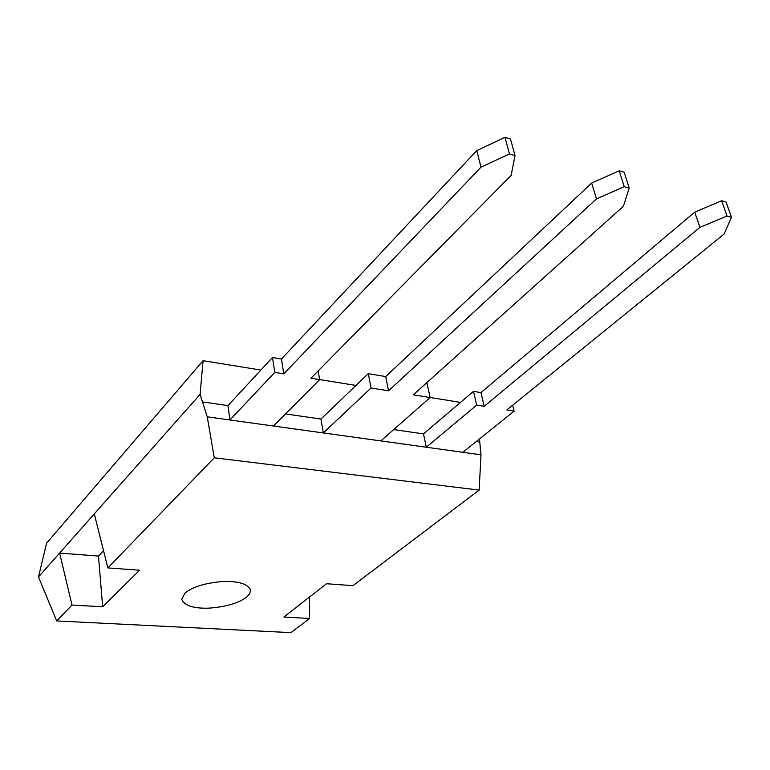 <?xml version="1.0" encoding="UTF-8"?>
<svg xmlns="http://www.w3.org/2000/svg" width="770" height="770" viewBox="0 0 770 770"><rect width="100%" height="100%" fill="white"/><g stroke="black" fill="none" stroke-linecap="round" stroke-linejoin="round"><path stroke-width="1.16" d="M246.756 597.048C238.44 603.256 225.716 606.962 208.583 608.165C193.337 608.56 184.376 605.624 181.701 599.368L184.954 593.083C192.856 586.711 205.667 582.851 223.396 581.494C238.912 581.109 247.959 584.006 250.548 590.176L249.721 593.699L246.756 597.048M479.46 438.996L481 454.81L479.142 490.086L214.281 457.803L207.236 416.83L200.084 394.384L203.078 360.697L46.547 543.264L38.5 576.932L56.662 620.938L72.005 605.047L59.608 553.081L200.084 394.384M479.97 442.067L476.293 441.537M731.5 217.294L727.034 216.014L699.92 227.362L484.195 406.3L476.688 405.087L426.301 447.226L462.895 452.298L514.119 411.151L506.824 409.967L724.137 234.022L731.5 217.294L726.072 202.058L721.625 200.758L694.723 212.154L480.971 392.613L473.492 391.353L423.5 433.895L393.72 429.593M629.215 188.121L624.249 186.696L596.461 198.901L388.552 390.814L371.053 387.974L323.333 432.933L380.852 440.912L430.122 397.541L413.269 394.817L623.373 206.302L629.215 188.121L624.172 172.249L619.224 170.805L591.668 183.048L385.712 376.588L368.281 373.652L320.946 419.053L285.458 413.923M515.024 155.55L509.461 153.962L481.019 167.138L283.812 373.845L274.803 372.391L229.922 419.977L273.408 426.012L319.656 379.649L310.926 378.234L511.116 175.416L515.024 155.55L510.491 138.995L504.956 137.368L476.755 150.593L281.445 359.041L272.474 357.54L227.959 405.597L202.876 401.969M207.236 416.83L481 454.81M460.508 402.402L430.103 397.474M355.971 385.462L319.646 379.581M260.876 370.062L203.078 360.697M94.286 513.908L107.877 567.923L139.62 570.224L102.651 606.779L72.005 605.047M309.55 596.991L309.607 618.483L290.925 632.632L56.662 620.938M309.607 618.483L283.88 617.03L326.538 583.737L352.958 585.652L479.142 490.086M107.877 567.923L214.281 457.803M38.5 576.932L59.608 553.081L98.483 556.065L103.536 550.685M102.651 606.779L98.483 556.065M430.122 397.541L427.109 383.547L426.031 383.364M619.224 170.805L624.249 186.696M591.668 183.048L596.461 198.901M385.712 376.588L388.552 390.814M368.281 373.652L371.053 387.974M320.946 419.053L323.333 432.933M318.145 370.928L319.656 379.649M504.956 137.368L509.461 153.962M476.755 150.593L481.019 167.138M281.445 359.041L283.812 373.845M272.474 357.54L274.803 372.391M227.959 405.597L229.922 419.977M721.625 200.758L727.034 216.014M694.723 212.154L699.92 227.362M480.971 392.613L484.195 406.3M473.492 391.353L476.688 405.087M423.5 433.895L426.301 447.226M512.666 405.241L514.119 411.151"/></g></svg>
